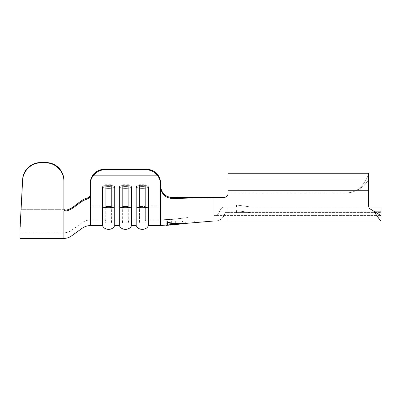<?xml version="1.0" encoding="UTF-8"?>
<svg xmlns="http://www.w3.org/2000/svg" width="401" height="401" viewBox="0 0 401 401"><rect width="100%" height="100%" fill="white"/><g stroke="black" fill="none" stroke-linecap="round" stroke-linejoin="round"><path stroke-width="0.3" stroke-dasharray="2 1.5" d="M199.939 221.011L194.315 221.011L199.939 221.011M121.247 185.828C120.13 185.869 119.488 186.42 119.323 187.483A6.747 1.318 180 0 0 125.453 188.254A6.747 1.318 180 0 0 131.583 187.483C131.423 186.425 130.781 185.874 129.658 185.828A5.058 0.992 0 0 1 125.453 186.27A5.058 0.992 0 0 1 121.247 185.828L129.658 185.828M138.109 185.828C136.992 185.869 136.35 186.42 136.185 187.483A6.747 1.318 180 0 0 142.32 188.254A6.747 1.318 180 0 0 148.45 187.483C148.29 186.425 147.643 185.874 146.525 185.828A5.058 0.992 0 0 1 142.32 186.27A5.058 0.992 0 0 1 138.109 185.828L146.525 185.828M104.38 185.828C103.263 185.869 102.621 186.42 102.456 187.483A6.747 1.318 180 0 0 108.591 188.254A6.747 1.318 180 0 0 114.721 187.483C114.561 186.425 113.914 185.874 112.796 185.828A5.058 0.992 0 0 1 108.591 186.27A5.058 0.992 0 0 1 104.38 185.828L112.796 185.828M368.755 206.956L228.044 206.956L380.95 206.956L380.95 211.838L228.044 211.838L228.044 206.956L225.237 206.956L228.044 206.956L228.044 215.392L228.044 211.838L375.166 211.838M250.53 206.956L236.48 206.956L250.53 206.956L236.48 204.991L250.53 206.956M250.53 212.58L236.48 210.61L250.53 212.58L236.48 210.61L250.53 212.58L236.48 212.58L250.53 212.58M63.899 209.167L63.899 180.425A17.99 17.88 -0 0 0 45.909 162.55L40.591 162.55A17.99 17.88 -0 0 0 22.626 179.493L22.626 180.114A17.99 17.88 180 0 1 28.286 168.014C31.769 164.651 35.874 162.931 40.591 162.861L40.591 162.55M63.899 238.44L63.899 180.425M65.122 211.106L65.127 210.269C73.468 209.407 79.258 200.054 87.243 197.999L87.228 199.096C79.268 201.117 73.438 210.264 65.122 211.106L63.899 209.984L21.052 209.964L20.05 232.816L20.05 227.422L22.626 179.493M20.05 238.44L20.05 228.254M45.909 162.55L45.909 162.861C50.626 162.931 54.726 164.651 58.215 168.014A17.99 17.88 180 0 1 63.899 181.051M58.215 168.014L28.286 168.014M21.052 209.964L22.626 180.114M45.909 162.861L40.591 162.861M64.215 209.939L63.909 209.337L21.052 209.337L63.904 209.337L63.899 210.33L64.215 209.939L65.127 210.269M87.228 199.096C89.142 198.505 90.175 197.232 90.32 195.277L90.32 184.174A14.055 13.779 180 0 1 93.734 175.167L157.172 175.167A14.055 13.779 180 0 1 160.585 184.174L160.585 187.192C161.493 194.32 165.543 198.099 172.741 198.54L213.994 197.402L172.49 197.578C165.423 197.021 161.453 193.237 160.585 186.224L160.585 183.077A14.055 13.779 -0 0 0 146.535 169.292L146.535 169.844C150.781 169.939 154.33 171.713 157.172 175.167M93.734 175.167C96.581 171.713 100.125 169.939 104.37 169.844L104.37 169.292A14.055 13.779 -0 0 0 90.32 183.077L90.32 184.174M185.317 221.011L183.974 221.011L185.317 221.011L185.317 223.517L184.48 223.517C178.836 223.928 173.212 223.502 167.613 222.239C167.177 224.435 166.711 225.482 166.209 225.387L166.209 221.011L167.613 221.011L166.209 221.011M160.585 225.507L160.585 187.192M224.109 197.402A3.935 3.935 0 0 0 228.044 193.467L228.044 190.234L228.044 193.467A3.935 3.935 0 0 1 224.109 197.402L213.994 197.402L224.109 197.402L213.994 197.402L213.994 221.011L228.044 221.011L228.044 212.58L380.95 212.58L225.237 212.58L228.044 212.58L228.044 221.011L215.192 221.011L380.614 221.011L380.95 219.974L380.95 211.838M131.583 225.507L131.583 206.971L136.185 206.971L136.185 225.507M148.45 187.483L148.45 225.507M90.32 195.277L90.32 206.971L102.456 206.971L102.456 225.507M114.721 187.483L114.721 225.507M102.456 187.483L102.456 206.971A6.747 1.318 0 0 0 108.591 207.743A6.747 1.318 0 0 0 114.721 206.971L119.323 206.971L119.323 225.507M145.673 205.873L145.673 184.731L145.127 185.337L139.508 185.337L138.962 184.731L145.673 184.731L145.127 185.337L139.508 185.337L138.962 184.731L145.673 184.731L145.673 219.888L145.673 205.873L160.585 205.873L160.585 186.224L160.585 219.888L160.585 205.873L145.673 205.873L145.127 206.48L145.127 185.337L145.127 222.981L145.127 206.48L139.508 206.48L139.508 185.337L139.508 222.981L139.508 206.48L138.962 205.873L138.962 184.731L138.962 219.888L138.962 205.873L128.811 205.873L128.811 184.731L128.265 185.337L122.641 185.337L122.099 184.731L128.811 184.731L128.265 185.337L122.641 185.337L122.099 184.731L128.811 184.731L128.811 219.888L128.811 205.873L138.962 205.873L139.508 206.48L145.127 206.48L145.673 205.873M122.099 205.873L122.099 184.731L122.099 219.888L122.099 205.873L111.944 205.873L111.944 184.731L111.398 185.337L105.779 185.337L105.232 184.731L111.944 184.731L111.398 185.337L105.779 185.337L105.232 184.731L111.944 184.731L111.944 219.888L111.944 205.873L122.099 205.873L122.641 206.48L122.641 185.337L122.641 222.981L122.641 206.48L122.099 205.873M105.232 205.873L105.232 184.731L105.232 219.888L105.232 205.873L90.32 205.873L90.32 219.888L90.32 197.603L90.32 205.873L105.232 205.873L105.779 206.48L105.779 185.337L105.779 222.981L105.779 206.48L105.232 205.873M90.32 183.077L90.32 194.184M104.37 169.292L146.535 169.292M104.37 169.844L146.535 169.844M160.585 206.971L148.45 206.971A6.747 1.318 0 0 1 142.32 207.743A6.747 1.318 0 0 1 136.185 206.971L136.185 187.483M119.323 187.483L119.323 206.971A6.747 1.318 0 0 0 125.453 207.743A6.747 1.318 0 0 0 131.583 206.971L131.583 187.483M160.585 184.174L160.585 183.077M128.265 206.48L128.265 185.337L128.265 222.981L128.265 206.48L122.641 206.48L128.265 206.48L128.811 205.873L128.265 206.48M111.398 206.48L111.398 185.337L111.398 222.981L111.398 206.48L105.779 206.48L111.398 206.48L111.944 205.873L111.398 206.48M172.741 198.54L172.49 197.578M228.044 193.467L228.044 190.234L228.044 192.906L346.098 192.906A22.486 22.486 0 0 0 356.725 190.234C363.968 187.317 368.629 180.159 368.584 179.026L368.584 205.808A3.935 3.935 0 0 0 370.805 209.347A3.935 3.935 0 0 1 368.584 205.808A3.935 3.935 0 0 0 370.805 209.347A17.99 17.99 0 0 1 373.692 211.096A17.99 17.99 0 0 0 370.805 209.347A17.99 17.99 0 0 1 373.692 211.096L380.614 215.392L213.994 215.392L380.614 215.392L380.95 214.941M228.044 190.234L228.044 192.906L346.098 192.906A22.486 22.486 0 0 0 356.725 190.234A22.486 22.486 0 0 1 346.098 192.906A22.486 22.486 0 0 0 356.725 190.234C363.968 185.884 368.629 175.177 368.584 173.488L368.584 190.234L368.584 173.488C368.624 175.157 363.983 185.894 356.725 190.234C363.983 187.327 368.624 180.139 368.584 179.026L368.584 173.227L228.044 173.227L228.044 192.906L228.044 173.227L228.044 190.234L228.044 178.851L228.044 190.234L368.584 190.234M213.994 211.096L373.692 211.096L213.994 211.096L373.692 211.096L380.614 221.011M215.192 215.392A4.291 4.291 0 0 0 219.422 211.838A5.905 5.905 0 0 1 225.237 206.956A5.905 5.905 0 0 0 219.422 211.838L228.044 211.838L219.422 211.838A4.291 4.291 0 0 1 215.192 215.392A4.291 4.291 0 0 0 219.422 211.838M224.956 212.811A9.915 9.915 0 0 1 215.192 221.011A9.915 9.915 0 0 0 224.956 212.811A9.915 9.915 0 0 1 215.192 221.011A9.915 9.915 0 0 0 224.956 212.811L380.95 212.811L224.956 212.811A0.281 0.281 0 0 1 225.237 212.58A0.281 0.281 0 0 0 224.956 212.811A0.281 0.281 0 0 1 225.237 212.58M185.884 221.011L167.613 221.011L185.884 221.011L185.884 223.447M185.317 223.517L183.974 223.588C178.676 224.039 173.387 223.718 168.119 222.62L168.119 221.011L183.974 221.011L166.776 221.011L168.119 221.011L168.119 222.309M167.613 222.239L167.613 221.011L167.613 222.239M183.974 223.573L183.974 221.011L169.924 221.011L183.974 221.011L183.974 223.588M166.776 224.991L166.776 221.011M168.119 222.62C167.693 224.555 167.247 225.467 166.776 225.362M169.924 223.172L169.924 223.843C174.6 224.4 179.287 224.329 183.974 223.623L183.974 223.648M175.688 224.465L175.688 221.011L175.688 224.65L171.362 224.48L171.362 225.051L171.362 221.011L171.362 224.851M177.127 224.375L177.127 221.011L177.127 224.375L182.535 223.808L182.535 221.011L182.535 223.808M171.362 223.357L171.362 224.48M169.924 225.126L169.924 223.843M236.48 204.991L236.48 206.956M63.899 210.33L63.899 232.816L63.899 210.33M90.32 206.971L90.32 225.507M368.584 179.026L368.584 173.488M194.315 222.4L194.315 221.011M236.48 212.58L236.48 210.61M63.899 232.816L20.05 232.816M160.585 219.888L145.673 219.888L145.127 222.981L139.508 222.981L138.962 219.888L128.811 219.888L128.265 222.981L122.641 222.981L122.099 219.888L111.944 219.888L111.398 222.981L105.779 222.981L105.232 219.888L90.32 219.888C87.127 220.059 84.205 221.121 81.548 223.071L70.962 230.705C68.771 232.039 66.421 232.745 63.899 232.831M160.585 219.853C168.154 219.708 173.643 219.387 177.062 218.901L188.109 217.512L173.618 219.232L160.585 219.853C168.375 219.693 173.944 219.367 177.297 218.876L188.109 217.512L173.703 219.222L160.585 219.853M368.584 178.851L228.044 178.851L368.584 178.851M205.558 221.312L205.558 221.011"/><path stroke-width="0.6" d="M199.939 221.778C192.696 222.56 192.696 222.56 199.939 221.778C192.696 222.56 192.696 222.56 199.939 221.778C207.182 221.162 207.182 221.162 199.939 221.778C207.182 221.162 207.182 221.162 199.939 221.778M119.323 187.483C119.483 186.425 120.125 185.874 121.247 185.828L129.658 185.828C130.776 185.869 131.418 186.42 131.583 187.483A6.747 1.318 180 0 1 125.453 188.254A6.747 1.318 180 0 1 119.323 187.483L119.323 225.507L114.721 225.507L114.721 187.483A6.747 1.318 180 0 1 108.591 188.254A6.747 1.318 180 0 1 102.456 187.483C102.621 186.425 103.263 185.874 104.38 185.828L112.796 185.828C113.914 185.869 114.556 186.42 114.721 187.483M136.185 187.483C136.35 186.425 136.992 185.874 138.109 185.828L146.525 185.828C147.643 185.869 148.285 186.42 148.45 187.483A6.747 1.318 180 0 1 142.32 188.254A6.747 1.318 180 0 1 136.185 187.483L136.185 225.507L131.583 225.507L131.583 187.483M63.899 180.425L63.899 181.051A17.99 17.88 180 0 0 58.215 168.014C54.726 164.651 50.626 162.931 45.909 162.861L45.909 162.55A17.99 17.88 0 0 1 63.899 180.425L63.904 209.337L65.127 210.269L65.122 211.106C73.438 210.264 79.268 201.117 87.228 199.096C89.142 198.505 90.175 197.232 90.32 195.277L90.32 225.507L102.456 225.507L102.456 187.483M375.166 211.838L380.95 211.838L380.95 206.956L368.755 206.956M63.899 181.051L63.899 209.969L21.052 209.964L20.05 228.254L20.05 238.44L63.899 238.44L63.899 211.167L64.195 210.761L63.899 209.969M20.05 228.254L22.626 179.493A17.99 17.88 0 0 1 40.591 162.55L40.591 162.861C35.874 162.931 31.769 164.651 28.286 168.014A17.99 17.88 180 0 0 22.626 180.114L22.626 179.493M45.909 162.55L40.591 162.55M45.909 162.861L40.591 162.861M58.215 168.014L28.286 168.014M21.052 209.964L22.626 180.114M65.122 211.106L64.195 210.761M87.228 199.096L87.243 197.999C89.152 197.402 90.175 196.129 90.32 194.184C90.175 196.134 89.147 197.407 87.243 197.999C79.258 200.054 73.468 209.407 65.127 210.269M65.112 210.269L64.847 210.264M90.32 194.184L90.32 183.077A14.055 13.779 0 0 1 104.37 169.292L146.535 169.292A14.055 13.779 0 0 1 160.585 183.077L160.585 184.174A14.055 13.779 180 0 0 157.172 175.167C154.33 171.713 150.781 169.939 146.535 169.844L146.535 169.292M166.209 225.387C166.711 225.477 167.177 224.43 167.613 222.239C173.217 223.507 178.841 223.928 184.48 223.507L166.776 225.357C167.247 225.462 167.698 224.55 168.119 222.62C173.397 223.723 178.686 224.039 183.974 223.573L185.317 223.517M90.32 206.971L102.456 206.971A6.747 1.318 180 0 0 108.591 207.743A6.747 1.318 180 0 0 114.721 206.971L119.323 206.971A6.747 1.318 180 0 0 125.453 207.743A6.747 1.318 180 0 0 131.583 206.971L136.185 206.971A6.747 1.318 180 0 0 142.32 207.743A6.747 1.318 180 0 0 148.45 206.971L160.585 206.971L160.585 225.507L148.45 225.507L148.45 187.483M380.95 211.838L380.95 219.974L380.614 221.011L213.994 221.011L213.994 197.402L224.109 197.402A3.935 3.935 0 0 0 228.044 193.467A3.935 3.935 0 0 1 224.109 197.402M172.741 198.54L213.994 197.402L172.49 197.578L172.741 198.54C165.558 198.109 161.508 194.325 160.585 187.192L160.585 184.174M104.37 169.292L104.37 169.844C100.125 169.939 96.581 171.713 93.734 175.167L157.172 175.167M93.734 175.167A14.055 13.779 180 0 0 90.32 184.174L90.32 183.077M90.32 195.277L90.32 184.174M104.37 169.844L146.535 169.844M172.49 197.578C165.423 197.021 161.453 193.237 160.585 186.224L160.585 183.077M380.95 214.941L380.614 215.392L373.692 211.096A17.99 17.99 0 0 0 370.805 209.347A3.935 3.935 0 0 1 368.584 205.808L368.584 173.227L228.044 173.227L228.044 193.467M380.614 221.011L373.692 211.096L213.994 211.096M168.119 222.62L168.119 222.309M166.776 225.362L166.776 224.991M183.974 223.688L182.535 223.868M171.362 225.021L183.974 223.648L171.362 224.59L171.362 223.357L169.924 223.172L169.924 225.126L171.362 225.021L171.362 224.59M121.247 185.828A5.058 0.992 0 0 0 125.453 186.27A5.058 0.992 0 0 0 129.658 185.828M138.109 185.828A5.058 0.992 0 0 0 142.32 186.27A5.058 0.992 0 0 0 146.525 185.828M104.38 185.828A5.058 0.992 0 0 0 108.591 186.27A5.058 0.992 0 0 0 112.796 185.828M160.585 206.971L160.585 187.192M228.044 190.234L368.584 190.234M90.32 225.512C87.127 225.683 84.205 226.74 81.548 228.695L70.962 236.329C68.771 237.663 66.421 238.369 63.899 238.45M160.585 225.527L213.818 221.011M131.583 225.507C129.613 230.6 121.443 230.74 119.323 225.507M114.721 225.507C112.746 230.6 104.581 230.74 102.456 225.507M148.45 225.507C146.475 230.6 138.31 230.74 136.185 225.507"/></g></svg>
